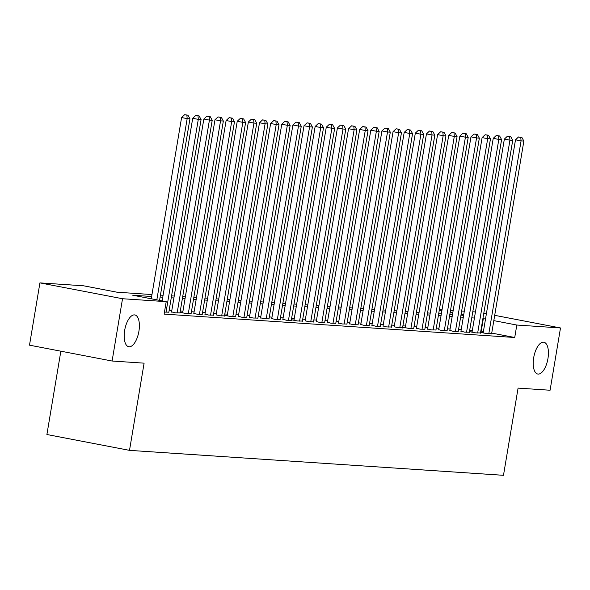 <?xml version="1.0" encoding="UTF-8"?>
<svg xmlns="http://www.w3.org/2000/svg" width="590" height="590" viewBox="0 0 590 590"><rect width="100%" height="100%" fill="white"/><g stroke="black" fill="none" stroke-linecap="round" stroke-linejoin="round"><path stroke-width="0.89" d="M533.699 357.658A16.188 7.095 -79.1 0 1 543.869 342.237A16.188 7.095 -79.1 0 1 547.94 358.609A16.188 7.095 -79.1 0 1 537.77 374.031A16.188 7.095 -79.1 0 1 533.699 357.658M124.66 330.37A16.188 7.095 -79.1 0 1 134.83 314.949A16.188 7.095 -79.1 0 1 138.908 331.315A16.188 7.095 -79.1 0 1 128.731 346.736A16.188 7.095 -79.1 0 1 124.66 330.37M60.851 351.19L46.905 434.513L129.505 450.362L503.484 475.311L518.079 388.109L550.079 390.241L560.5 327.959L516.811 325.038L493.815 320.628M129.505 450.362L144.1 363.16L112.1 361.021L29.5 345.172L39.921 282.89L83.61 285.803L117.1 292.227L151.969 294.55M439.395 309.536L442.05 309.713M450.524 310.281L453.179 310.458M461.653 311.026L464.308 311.203M472.789 311.771L475.437 311.948M483.225 332.671L481.278 332.546L486.853 333.616L491.625 333.689M472.096 331.927L470.149 331.801L475.724 332.871L480.496 332.952M460.96 331.189L464.596 332.126L469.367 332.207M449.831 330.444L453.467 331.388L458.238 331.462M438.702 329.699L442.338 330.643L447.109 330.725M427.573 328.962L431.209 329.899L435.973 329.98M416.444 328.217L420.073 329.161L424.844 329.235M405.315 327.472L403.361 327.347L408.944 328.416L413.715 328.497M394.179 326.735L397.815 327.671L402.587 327.752M383.05 325.99L386.686 326.926L391.458 327.007M371.921 325.245L375.557 326.189L380.321 326.27M360.792 324.507L364.421 325.444L369.193 325.525M349.663 323.763L353.292 324.699L358.064 324.78M338.527 323.018L342.163 323.962L346.935 324.035M327.398 322.273L331.034 323.217L335.806 323.298M316.269 321.535L319.905 322.472L324.67 322.553M305.141 320.79L308.776 321.734L313.541 321.808M294.012 320.046L292.065 319.92L297.64 320.99L302.412 321.071M282.876 319.308L286.511 320.245L291.283 320.326M271.747 318.563L275.382 319.507L280.154 319.581M260.618 317.818L264.254 318.762L269.025 318.843M249.489 317.081L253.125 318.017L257.889 318.099M238.36 316.336L241.989 317.273L246.76 317.354M227.231 315.591L225.277 315.466L230.86 316.535L235.631 316.616M216.095 314.846L219.731 315.79L224.502 315.871M204.966 314.109L208.602 315.045L213.374 315.126M193.837 313.364L197.473 314.308L202.237 314.382M182.708 312.619L180.761 312.494L186.337 313.563L191.108 313.644M171.579 311.881L175.208 312.818L179.98 312.899M164.463 312.103L168.851 312.154M151.645 296.49L132.721 295.221L166.21 301.645L164.123 314.109L514.731 337.495L491.728 333.084M483.424 331.492L480.813 331.049M472.339 330.481L469.684 330.304M461.203 329.736L458.555 329.559M450.074 328.991L447.426 328.814M438.945 328.254L436.298 328.077M427.816 327.509L425.161 327.332M416.688 326.764L414.033 326.587M405.551 326.027L402.904 325.85M394.422 325.282L391.775 325.105M383.294 324.537L380.646 324.36M372.165 323.799L369.51 323.622M361.036 323.055L358.381 322.878M349.907 322.31L347.252 322.133M338.771 321.565L336.123 321.388M327.642 320.827L324.994 320.65M316.513 320.082L313.865 319.905M305.384 319.338L302.729 319.161M294.255 318.6L291.6 318.423M283.119 317.855L280.471 317.678M271.99 317.11L269.342 316.933M260.861 316.373L258.214 316.196M249.732 315.628L247.077 315.451M238.603 314.883L235.948 314.706M227.467 314.146L224.82 313.969M216.338 313.401L213.691 313.224M205.209 312.656L202.562 312.479M194.081 311.911L191.425 311.734M182.952 311.173L180.297 310.996M171.823 310.429L169.168 310.252M112.1 361.021L122.528 298.732L39.921 282.89M483.793 313.238L486.389 313.74M494.7 315.333L560.5 327.959M514.731 337.495L516.811 325.038M166.21 301.645L122.528 298.732M485.504 319.035L482.9 318.585M474.419 318.025L471.771 317.848M463.29 317.28L460.643 317.103M452.161 316.535L449.506 316.358M441.032 315.798L438.377 315.62M429.896 315.053L427.249 314.876M418.767 314.308L416.12 314.131M407.638 313.563L404.991 313.386M396.51 312.825L393.854 312.648M385.381 312.081L382.726 311.904M374.252 311.336L371.597 311.159M363.116 310.598L360.468 310.421M351.987 309.853L349.339 309.676M340.858 309.108L338.21 308.931M329.729 308.371L327.074 308.194M318.6 307.626L315.945 307.449M307.464 306.881L304.816 306.704M296.335 306.144L293.687 305.967M285.206 305.399L282.558 305.222M274.077 304.654L271.422 304.477M262.948 303.909L260.293 303.732M251.819 303.171L249.164 302.995M240.683 302.427L238.036 302.25M229.554 301.682L226.907 301.505M218.425 300.944L215.778 300.767M207.297 300.199L204.642 300.022M196.168 299.455L193.513 299.278M185.031 298.717L182.384 298.54M173.903 297.972L171.255 297.795M162.774 297.227L160.126 297.05M463.696 314.854L461.1 314.352M452.796 312.759L450.192 312.257M441.888 310.665L439.292 310.17M160.443 295.118L163.098 295.295M171.579 295.863L174.227 296.04M182.708 296.6L185.356 296.777M193.837 297.345L196.485 297.522M204.966 298.09L207.621 298.267M216.095 298.828L218.75 299.005M227.231 299.572L229.879 299.75M238.36 300.317L241.008 300.494M249.489 301.062L252.137 301.239M260.618 301.8L263.273 301.977M271.747 302.545L274.402 302.722M282.876 303.29L285.531 303.467M294.012 304.027L296.659 304.204M305.141 304.772L307.788 304.949M316.269 305.517L318.925 305.694M327.398 306.254L330.053 306.431M338.527 306.999L341.182 307.176M349.663 307.744L352.311 307.921M360.792 308.489L363.44 308.659M371.921 309.226L374.569 309.403M383.05 309.971L385.705 310.148M394.179 310.716L396.834 310.893M405.315 311.454L407.963 311.631M416.444 312.199L419.092 312.376M427.573 312.943L430.221 313.12M438.702 313.681L441.357 313.858M449.831 314.426L452.486 314.603M460.96 315.171L463.615 315.348M481.241 331.071L483.328 318.615M156.844 299.853L187.17 118.62L189.951 118.804L159.566 300.376M151.261 298.783L181.587 117.55L187.17 118.62L186.868 115.116L187.981 115.19L184.641 114.689L186.868 115.116M184.641 114.689L181.587 117.55M189.951 118.804L187.981 115.19M166.026 312.206L198.299 119.364L201.079 119.549L168.814 312.39M162.162 300.87L192.716 118.295L198.299 119.364L198.004 115.861L199.11 115.935L195.769 115.434L198.004 115.861M195.769 115.434L192.716 118.295M201.079 119.549L199.11 115.935M177.155 312.951L209.428 120.109L212.208 120.294L179.943 313.135M171.535 312.117L203.845 119.033L209.428 120.109L209.133 116.599L210.246 116.68L206.898 116.171L209.133 116.599M206.898 116.171L203.845 119.033M212.208 120.294L210.246 116.68M188.291 313.696L220.557 120.847L223.344 121.039L191.071 313.88M182.664 312.855L214.981 119.777L220.557 120.847L220.262 117.344L221.375 117.417L218.027 116.916L220.262 117.344M218.027 116.916L214.981 119.777M223.344 121.039L221.375 117.417M199.42 314.433L231.686 121.592L234.473 121.776L202.2 314.618M193.8 313.6L226.11 120.522L231.686 121.592L231.391 118.089L232.504 118.162L229.156 117.661L231.391 118.089M229.156 117.661L226.11 120.522M234.473 121.776L232.504 118.162M210.549 315.178L242.822 122.337L245.602 122.521L213.329 315.362M204.929 314.345L237.239 121.267L242.822 122.337L242.519 118.833L243.633 118.907L240.292 118.406L242.519 118.833M240.292 118.406L237.239 121.267M245.602 122.521L243.633 118.907M221.678 315.923L253.951 123.074L256.731 123.266L224.458 316.107M216.058 315.09L248.368 122.005L253.951 123.074L253.656 119.571L254.762 119.645L251.421 119.143L253.656 119.571M251.421 119.143L248.368 122.005M256.731 123.266L254.762 119.645M232.807 316.66L265.08 123.819L267.86 124.003L235.594 316.852M227.187 315.827L259.497 122.75L265.08 123.819L264.785 120.316L265.898 120.39L262.55 119.888L264.785 120.316M262.55 119.888L259.497 122.75M267.86 124.003L265.898 120.39M243.943 317.405L276.209 124.564L278.996 124.748L246.723 317.59M238.316 316.572L270.626 123.494L276.209 124.564L275.913 121.061L277.027 121.134L273.679 120.633L275.913 121.061M273.679 120.633L270.626 123.494M278.996 124.748L277.027 121.134M255.072 318.15L287.337 125.309L290.125 125.493L257.852 318.334M249.452 317.317L281.762 124.232L287.337 125.309L287.042 121.798L288.156 121.872L284.808 121.37L287.042 121.798M284.808 121.37L281.762 124.232M290.125 125.493L288.156 121.872M266.201 318.888L298.474 126.046L301.254 126.231L268.981 319.079M260.581 318.054L292.891 124.977L298.474 126.046L298.171 122.543L299.285 122.617L295.944 122.115L298.171 122.543M295.944 122.115L292.891 124.977M301.254 126.231L299.285 122.617M277.33 319.632L309.603 126.791L312.383 126.975L280.11 319.817M271.71 318.799L304.02 125.722L309.603 126.791L309.3 123.288L310.414 123.362L307.073 122.86L309.3 123.288M307.073 122.86L304.02 125.722M312.383 126.975L310.414 123.362M288.458 320.377L320.731 127.536L323.512 127.72L291.246 320.562M282.839 319.544L315.149 126.459L320.731 127.536L320.436 124.025L321.55 124.107L318.202 123.598L320.436 124.025M318.202 123.598L315.149 126.459M323.512 127.72L321.55 124.107M299.587 321.122L331.86 128.273L334.641 128.458L302.375 321.307M293.968 320.281L326.277 127.204L331.86 128.273L331.565 124.77L332.679 124.844L329.331 124.343L331.565 124.77M329.331 124.343L326.277 127.204M334.641 128.458L332.679 124.844M310.724 321.86L342.989 129.018L345.777 129.203L313.504 322.044M305.104 321.026L337.414 127.949L342.989 129.018L342.694 125.515L343.808 125.589L340.459 125.087L342.694 125.515M340.459 125.087L337.414 127.949M345.777 129.203L343.808 125.589M321.852 322.605L354.125 129.763L356.906 129.947L324.633 322.789M316.233 321.771L348.543 128.694L354.125 129.763L353.823 126.26L354.937 126.334L351.588 125.825L353.823 126.26M351.588 125.825L348.543 128.694M356.906 129.947L354.937 126.334M332.981 323.35L365.254 130.501L368.035 130.692L335.762 323.534M327.362 322.509L359.671 129.431L365.254 130.501L364.952 126.998L366.066 127.071L362.725 126.57L364.952 126.998M362.725 126.57L359.671 129.431M368.035 130.692L366.066 127.071M344.11 324.087L376.383 131.246L379.163 131.43L346.891 324.271M338.49 323.254L370.8 130.176L376.383 131.246L376.088 127.742L377.194 127.816L373.854 127.315L376.088 127.742M373.854 127.315L370.8 130.176M379.163 131.43L377.194 127.816M355.239 324.832L387.512 131.99L390.292 132.175L358.027 325.016M349.619 323.999L381.929 130.921L387.512 131.99L387.217 128.487L388.331 128.561L384.982 128.059L387.217 128.487M384.982 128.059L381.929 130.921M390.292 132.175L388.331 128.561M366.375 325.577L398.641 132.728L401.429 132.92L369.156 325.761M360.748 324.743L393.065 131.659L398.641 132.728L398.346 129.225L399.459 129.298L396.111 128.797L398.346 129.225M396.111 128.797L393.065 131.659M401.429 132.92L399.459 129.298M377.504 326.314L409.77 133.473L412.558 133.657L380.285 326.506M371.884 325.481L404.194 132.403L409.77 133.473L409.475 129.97L410.588 130.043L407.24 129.542L409.475 129.97M407.24 129.542L404.194 132.403M412.558 133.657L410.588 130.043M388.633 327.059L420.906 134.218L423.686 134.402L391.413 327.244M383.013 326.226L415.323 133.148L420.906 134.218L420.604 130.715L421.717 130.788L418.376 130.287L420.604 130.715M418.376 130.287L415.323 133.148M423.686 134.402L421.717 130.788M399.762 327.804L432.035 134.963L434.815 135.147L402.542 327.988M394.142 326.971L426.452 133.886L432.035 134.963L431.733 131.452L432.846 131.526L429.505 131.024L431.733 131.452M429.505 131.024L426.452 133.886M434.815 135.147L432.846 131.526M410.891 328.542L443.164 135.7L445.944 135.884L413.678 328.733M405.271 327.708L437.581 134.631L443.164 135.7L442.869 132.197L443.982 132.271L440.634 131.769L442.869 132.197M440.634 131.769L437.581 134.631M445.944 135.884L443.982 132.271M422.02 329.286L454.293 136.445L457.073 136.629L424.807 329.471M416.4 328.453L448.71 135.376L454.293 136.445L453.998 132.942L455.111 133.016L451.763 132.514L453.998 132.942M451.763 132.514L448.71 135.376M457.073 136.629L455.111 133.016M433.156 330.031L465.422 137.19L468.209 137.374L435.936 330.216M427.536 329.198L459.846 136.113L465.422 137.19L465.126 133.679L466.24 133.76L462.892 133.252L465.126 133.679M462.892 133.252L459.846 136.113M468.209 137.374L466.24 133.76M444.285 330.776L476.558 137.927L479.338 138.119L447.065 330.961M438.665 329.935L470.975 136.858L476.558 137.927L476.255 134.424L477.369 134.498L474.028 133.996L476.255 134.424M474.028 133.996L470.975 136.858M479.338 138.119L477.369 134.498M455.414 331.514L487.687 138.672L490.467 138.857L458.194 331.698M449.794 330.68L482.104 137.603L487.687 138.672L487.384 135.169L488.498 135.243L485.157 134.741L487.384 135.169M485.157 134.741L482.104 137.603M490.467 138.857L488.498 135.243M466.543 332.259L498.816 139.417L501.596 139.601L469.33 332.443M460.923 331.425L493.233 138.348L498.816 139.417L498.521 135.914L499.634 135.988L496.286 135.479L498.521 135.914M496.286 135.479L493.233 138.348M501.596 139.601L499.634 135.988M477.671 333.003L509.944 140.155L512.725 140.346L480.459 333.188M472.052 332.163L504.362 139.085L509.944 140.155L509.649 136.651L510.763 136.725L507.415 136.224L509.649 136.651M507.415 136.224L504.362 139.085M512.725 140.346L510.763 136.725M488.808 333.741L521.073 140.899L523.861 141.084L491.588 333.933M483.18 332.908L515.498 139.83L521.073 140.899L520.778 137.396L521.892 137.47L518.544 136.969L520.778 137.396M518.544 136.969L515.498 139.83M523.861 141.084L521.892 137.47"/></g></svg>
